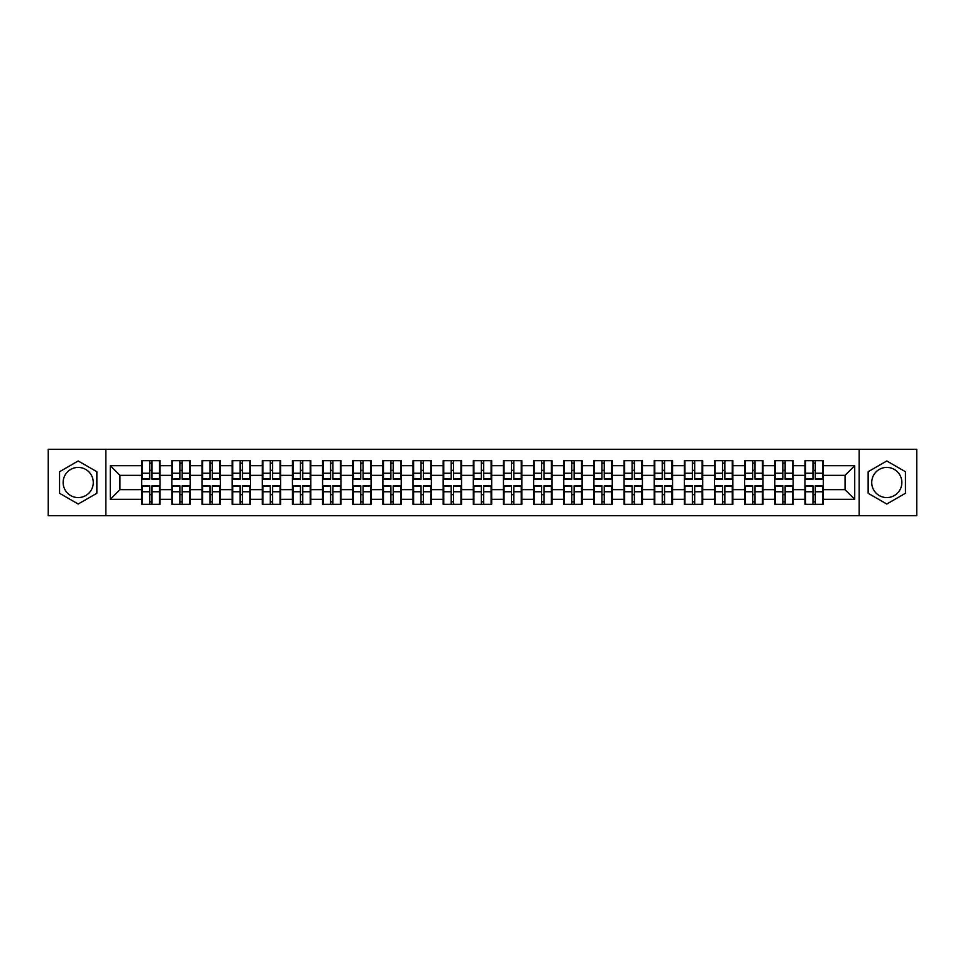 <?xml version="1.0" encoding="UTF-8"?>
<svg xmlns="http://www.w3.org/2000/svg" width="965" height="965" viewBox="0 0 965 965"><rect width="100%" height="100%" fill="white"/><g stroke="black" fill="none" stroke-linecap="round" stroke-linejoin="round"><path stroke-width="1.45" d="M886.799 467.422A15.078 15.078 0 0 0 871.721 482.5A15.078 15.078 0 0 0 886.799 497.578A15.078 15.078 0 0 0 901.865 482.5A15.078 15.078 0 0 0 886.799 467.422M78.201 497.578A15.078 15.078 0 0 1 63.135 482.5A15.078 15.078 0 0 1 78.201 467.422A15.078 15.078 0 0 1 93.279 482.5A15.078 15.078 0 0 1 78.201 497.578M859.164 515.648L916.75 515.648L916.75 449.352L859.164 449.352L859.164 515.648L105.836 515.648L105.836 449.352L48.25 449.352L48.25 515.648L105.836 515.648M859.164 449.352L105.836 449.352M845.05 489.653L845.05 475.347L823.314 475.347L823.314 489.653L845.05 489.653L854.713 499.315L854.713 465.685L823.314 465.685L823.314 460.667L804.955 460.667L804.955 475.347L793.158 475.347L793.158 489.653L804.955 489.653L804.955 475.347M854.713 499.315L823.314 499.315L823.314 504.333L804.955 504.333L804.955 499.315L793.158 499.315L793.158 504.333L774.799 504.333L774.799 499.315L763.013 499.315L763.013 504.333L744.654 504.333L744.654 499.315L732.869 499.315L732.869 504.333L714.51 504.333L714.51 499.315L702.713 499.315L702.713 504.333L684.354 504.333L684.354 499.315L672.569 499.315L672.569 504.333L654.21 504.333L654.21 499.315L642.425 499.315L642.425 504.333L624.066 504.333L624.066 499.315L612.268 499.315L612.268 504.333L593.909 504.333L593.909 499.315L582.124 499.315L582.124 504.333L563.765 504.333L563.765 499.315L551.98 499.315L551.98 504.333L533.621 504.333L533.621 499.315L521.824 499.315L521.824 504.333L503.465 504.333L503.465 499.315L491.68 499.315L491.68 504.333L473.32 504.333L473.32 499.315L461.535 499.315L461.535 504.333L443.176 504.333L443.176 499.315L431.379 499.315L431.379 504.333L413.02 504.333L413.02 499.315L401.235 499.315L401.235 504.333L382.876 504.333L382.876 499.315L371.091 499.315L371.091 504.333L352.732 504.333L352.732 499.315L340.935 499.315L340.935 504.333L322.575 504.333L322.575 499.315L310.79 499.315L310.79 504.333L292.431 504.333L292.431 499.315L280.646 499.315L280.646 504.333L262.287 504.333L262.287 499.315L250.49 499.315L250.49 504.333L232.131 504.333L232.131 499.315L220.346 499.315L220.346 504.333L201.987 504.333L201.987 499.315L190.202 499.315L190.202 504.333L171.842 504.333L171.842 499.315L160.045 499.315L160.045 504.333L141.686 504.333L141.686 499.315L110.287 499.315L110.287 465.685L141.686 465.685L141.686 475.347L119.95 475.347L119.95 489.653L141.686 489.653L141.686 475.347M804.955 465.685L793.158 465.685L793.158 460.667L774.799 460.667L774.799 465.685L763.013 465.685L763.013 460.667L744.654 460.667L744.654 465.685L732.869 465.685L732.869 460.667L714.51 460.667L714.51 465.685L702.713 465.685L702.713 460.667L684.354 460.667L684.354 465.685L672.569 465.685L672.569 460.667L654.21 460.667L654.21 465.685L642.425 465.685L642.425 460.667L624.066 460.667L624.066 465.685L612.268 465.685L612.268 460.667L593.909 460.667L593.909 465.685L582.124 465.685L582.124 460.667L563.765 460.667L563.765 465.685L551.98 465.685L551.98 460.667L533.621 460.667L533.621 465.685L521.824 465.685L521.824 460.667L503.465 460.667L503.465 465.685L491.68 465.685L491.68 460.667L473.32 460.667L473.32 465.685L461.535 465.685L461.535 460.667L443.176 460.667L443.176 465.685L431.379 465.685L431.379 460.667L413.02 460.667L413.02 465.685L401.235 465.685L401.235 460.667L382.876 460.667L382.876 465.685L371.091 465.685L371.091 460.667L352.732 460.667L352.732 465.685L340.935 465.685L340.935 460.667L322.575 460.667L322.575 465.685L310.79 465.685L310.79 460.667L292.431 460.667L292.431 465.685L280.646 465.685L280.646 460.667L262.287 460.667L262.287 465.685L250.49 465.685L250.49 460.667L232.131 460.667L232.131 465.685L220.346 465.685L220.346 460.667L201.987 460.667L201.987 465.685L190.202 465.685L190.202 460.667L171.842 460.667L171.842 465.685L160.045 465.685L160.045 460.667L141.686 460.667L141.686 465.685M804.955 489.653L804.955 499.315M793.158 489.653L793.158 499.315M793.158 465.685L793.158 475.347M763.013 489.653L774.799 489.653L774.799 475.347L763.013 475.347L763.013 499.315M774.799 489.653L774.799 499.315M774.799 465.685L774.799 475.347M763.013 465.685L763.013 475.347M732.869 489.653L744.654 489.653L744.654 475.347L732.869 475.347L732.869 499.315M744.654 489.653L744.654 499.315M744.654 465.685L744.654 475.347M732.869 465.685L732.869 475.347M702.713 489.653L714.51 489.653L714.51 475.347L702.713 475.347L702.713 499.315M714.51 489.653L714.51 499.315M714.51 465.685L714.51 475.347M702.713 465.685L702.713 475.347M672.569 489.653L684.354 489.653L684.354 475.347L672.569 475.347L672.569 499.315M684.354 489.653L684.354 499.315M684.354 465.685L684.354 475.347M672.569 465.685L672.569 475.347M642.425 489.653L654.21 489.653L654.21 475.347L642.425 475.347L642.425 499.315M654.21 489.653L654.21 499.315M654.21 465.685L654.21 475.347M642.425 465.685L642.425 475.347M612.268 489.653L624.066 489.653L624.066 475.347L612.268 475.347L612.268 499.315M624.066 489.653L624.066 499.315M624.066 465.685L624.066 475.347M612.268 465.685L612.268 475.347M582.124 489.653L593.909 489.653L593.909 475.347L582.124 475.347L582.124 499.315M593.909 489.653L593.909 499.315M593.909 465.685L593.909 475.347M582.124 465.685L582.124 475.347M551.98 489.653L563.765 489.653L563.765 475.347L551.98 475.347L551.98 499.315M563.765 489.653L563.765 499.315M563.765 465.685L563.765 475.347M551.98 465.685L551.98 475.347M521.824 489.653L533.621 489.653L533.621 475.347L521.824 475.347L521.824 499.315M533.621 489.653L533.621 499.315M533.621 465.685L533.621 475.347M521.824 465.685L521.824 475.347M491.68 489.653L503.465 489.653L503.465 475.347L491.68 475.347L491.68 499.315M503.465 489.653L503.465 499.315M503.465 465.685L503.465 475.347M491.68 465.685L491.68 475.347M461.535 489.653L473.32 489.653L473.32 475.347L461.535 475.347L461.535 499.315M473.32 489.653L473.32 499.315M473.32 465.685L473.32 475.347M461.535 465.685L461.535 475.347M431.379 489.653L443.176 489.653L443.176 475.347L431.379 475.347L431.379 499.315M443.176 489.653L443.176 499.315M443.176 465.685L443.176 475.347M431.379 465.685L431.379 475.347M401.235 489.653L413.02 489.653L413.02 475.347L401.235 475.347L401.235 499.315M413.02 489.653L413.02 499.315M413.02 465.685L413.02 475.347M401.235 465.685L401.235 475.347M371.091 489.653L382.876 489.653L382.876 475.347L371.091 475.347L371.091 499.315M382.876 489.653L382.876 499.315M382.876 465.685L382.876 475.347M371.091 465.685L371.091 475.347M340.935 489.653L352.732 489.653L352.732 475.347L340.935 475.347L340.935 499.315M352.732 489.653L352.732 499.315M352.732 465.685L352.732 475.347M340.935 465.685L340.935 475.347M310.79 489.653L322.575 489.653L322.575 475.347L310.79 475.347L310.79 499.315M322.575 489.653L322.575 499.315M322.575 465.685L322.575 475.347M310.79 465.685L310.79 475.347M280.646 489.653L292.431 489.653L292.431 475.347L280.646 475.347L280.646 499.315M292.431 489.653L292.431 499.315M292.431 465.685L292.431 475.347M280.646 465.685L280.646 475.347M250.49 489.653L262.287 489.653L262.287 475.347L250.49 475.347L250.49 499.315M262.287 489.653L262.287 499.315M262.287 465.685L262.287 475.347M250.49 465.685L250.49 475.347M220.346 489.653L232.131 489.653L232.131 475.347L220.346 475.347L220.346 499.315M232.131 489.653L232.131 499.315M232.131 465.685L232.131 475.347M220.346 465.685L220.346 475.347M190.202 489.653L201.987 489.653L201.987 475.347L190.202 475.347L190.202 499.315M201.987 489.653L201.987 499.315M201.987 465.685L201.987 475.347M190.202 465.685L190.202 475.347M160.045 489.653L171.842 489.653L171.842 475.347L160.045 475.347L160.045 499.315M171.842 489.653L171.842 499.315M171.842 465.685L171.842 475.347M160.045 465.685L160.045 475.347M141.686 489.653L141.686 499.315M119.95 489.653L110.287 499.315M110.287 465.685L119.95 475.347M823.314 489.653L823.314 499.315M823.314 465.685L823.314 475.347M854.713 465.685L845.05 475.347M78.201 460.968L59.553 471.728L59.553 493.272L78.201 504.032L96.85 493.272L96.85 471.728L78.201 460.968M868.15 493.272L886.799 504.032L905.447 493.272L905.447 471.728L886.799 460.968L868.15 471.728L868.15 493.272M159.466 460.667L159.466 479.219L152.024 479.219L152.024 460.667M149.708 460.667L149.708 479.219L142.265 479.219L142.265 460.667M149.708 463.176L152.024 463.176M152.024 470.329L149.708 470.329M142.265 504.333L142.265 485.781L149.708 485.781L149.708 504.333M152.024 504.333L152.024 485.781L159.466 485.781L159.466 504.333M152.024 501.824L149.708 501.824M149.708 494.671L152.024 494.671M189.623 460.667L189.623 479.219L182.18 479.219L182.18 460.667M179.864 460.667L179.864 479.219L172.421 479.219L172.421 460.667M179.864 463.176L182.18 463.176M182.18 470.329L179.864 470.329M219.767 460.667L219.767 479.219L212.324 479.219L212.324 460.667M210.008 460.667L210.008 479.219L202.566 479.219L202.566 460.667M210.008 463.176L212.324 463.176M212.324 470.329L210.008 470.329M249.911 460.667L249.911 479.219L242.468 479.219L242.468 460.667M240.152 460.667L240.152 479.219L232.71 479.219L232.71 460.667M240.152 463.176L242.468 463.176M242.468 470.329L240.152 470.329M280.067 460.667L280.067 479.219L272.625 479.219L272.625 460.667M270.309 460.667L270.309 479.219L262.866 479.219L262.866 460.667M270.309 463.176L272.625 463.176M272.625 470.329L270.309 470.329M310.211 460.667L310.211 479.219L302.769 479.219L302.769 460.667M300.453 460.667L300.453 479.219L293.01 479.219L293.01 460.667M300.453 463.176L302.769 463.176M302.769 470.329L300.453 470.329M172.421 504.333L172.421 485.781L179.864 485.781L179.864 504.333M182.18 504.333L182.18 485.781L189.623 485.781L189.623 504.333M182.18 501.824L179.864 501.824M179.864 494.671L182.18 494.671M202.566 504.333L202.566 485.781L210.008 485.781L210.008 504.333M212.324 504.333L212.324 485.781L219.767 485.781L219.767 504.333M212.324 501.824L210.008 501.824M210.008 494.671L212.324 494.671M232.71 504.333L232.71 485.781L240.152 485.781L240.152 504.333M242.468 504.333L242.468 485.781L249.911 485.781L249.911 504.333M242.468 501.824L240.152 501.824M240.152 494.671L242.468 494.671M262.866 504.333L262.866 485.781L270.309 485.781L270.309 504.333M272.625 504.333L272.625 485.781L280.067 485.781L280.067 504.333M272.625 501.824L270.309 501.824M270.309 494.671L272.625 494.671M293.01 504.333L293.01 485.781L300.453 485.781L300.453 504.333M302.769 504.333L302.769 485.781L310.211 485.781L310.211 504.333M302.769 501.824L300.453 501.824M300.453 494.671L302.769 494.671M340.356 460.667L340.356 479.219L332.913 479.219L332.913 460.667M330.597 460.667L330.597 479.219L323.154 479.219L323.154 460.667M330.597 463.176L332.913 463.176M332.913 470.329L330.597 470.329M323.154 504.333L323.154 485.781L330.597 485.781L330.597 504.333M332.913 504.333L332.913 485.781L340.356 485.781L340.356 504.333M332.913 501.824L330.597 501.824M330.597 494.671L332.913 494.671M370.512 460.667L370.512 479.219L363.069 479.219L363.069 460.667M360.753 460.667L360.753 479.219L353.311 479.219L353.311 460.667M360.753 463.176L363.069 463.176M363.069 470.329L360.753 470.329M353.311 504.333L353.311 485.781L360.753 485.781L360.753 504.333M363.069 504.333L363.069 485.781L370.512 485.781L370.512 504.333M363.069 501.824L360.753 501.824M360.753 494.671L363.069 494.671M400.656 460.667L400.656 479.219L393.213 479.219L393.213 460.667M390.897 460.667L390.897 479.219L383.455 479.219L383.455 460.667M390.897 463.176L393.213 463.176M393.213 470.329L390.897 470.329M383.455 504.333L383.455 485.781L390.897 485.781L390.897 504.333M393.213 504.333L393.213 485.781L400.656 485.781L400.656 504.333M393.213 501.824L390.897 501.824M390.897 494.671L393.213 494.671M430.8 460.667L430.8 479.219L423.358 479.219L423.358 460.667M421.042 460.667L421.042 479.219L413.599 479.219L413.599 460.667M421.042 463.176L423.358 463.176M423.358 470.329L421.042 470.329M413.599 504.333L413.599 485.781L421.042 485.781L421.042 504.333M423.358 504.333L423.358 485.781L430.8 485.781L430.8 504.333M423.358 501.824L421.042 501.824M421.042 494.671L423.358 494.671M460.956 460.667L460.956 479.219L453.514 479.219L453.514 460.667M451.198 460.667L451.198 479.219L443.755 479.219L443.755 460.667M451.198 463.176L453.514 463.176M453.514 470.329L451.198 470.329M443.755 504.333L443.755 485.781L451.198 485.781L451.198 504.333M453.514 504.333L453.514 485.781L460.956 485.781L460.956 504.333M453.514 501.824L451.198 501.824M451.198 494.671L453.514 494.671M491.101 460.667L491.101 479.219L483.658 479.219L483.658 460.667M481.342 460.667L481.342 479.219L473.899 479.219L473.899 460.667M481.342 463.176L483.658 463.176M483.658 470.329L481.342 470.329M473.899 504.333L473.899 485.781L481.342 485.781L481.342 504.333M483.658 504.333L483.658 485.781L491.101 485.781L491.101 504.333M483.658 501.824L481.342 501.824M481.342 494.671L483.658 494.671M521.245 460.667L521.245 479.219L513.802 479.219L513.802 460.667M511.486 460.667L511.486 479.219L504.044 479.219L504.044 460.667M511.486 463.176L513.802 463.176M513.802 470.329L511.486 470.329M504.044 504.333L504.044 485.781L511.486 485.781L511.486 504.333M513.802 504.333L513.802 485.781L521.245 485.781L521.245 504.333M513.802 501.824L511.486 501.824M511.486 494.671L513.802 494.671M551.401 460.667L551.401 479.219L543.958 479.219L543.958 460.667M541.642 460.667L541.642 479.219L534.2 479.219L534.2 460.667M541.642 463.176L543.958 463.176M543.958 470.329L541.642 470.329M534.2 504.333L534.2 485.781L541.642 485.781L541.642 504.333M543.958 504.333L543.958 485.781L551.401 485.781L551.401 504.333M543.958 501.824L541.642 501.824M541.642 494.671L543.958 494.671M581.545 460.667L581.545 479.219L574.103 479.219L574.103 460.667M571.787 460.667L571.787 479.219L564.344 479.219L564.344 460.667M571.787 463.176L574.103 463.176M574.103 470.329L571.787 470.329M564.344 504.333L564.344 485.781L571.787 485.781L571.787 504.333M574.103 504.333L574.103 485.781L581.545 485.781L581.545 504.333M574.103 501.824L571.787 501.824M571.787 494.671L574.103 494.671M611.689 460.667L611.689 479.219L604.247 479.219L604.247 460.667M601.931 460.667L601.931 479.219L594.488 479.219L594.488 460.667M601.931 463.176L604.247 463.176M604.247 470.329L601.931 470.329M594.488 504.333L594.488 485.781L601.931 485.781L601.931 504.333M604.247 504.333L604.247 485.781L611.689 485.781L611.689 504.333M604.247 501.824L601.931 501.824M601.931 494.671L604.247 494.671M641.846 460.667L641.846 479.219L634.403 479.219L634.403 460.667M632.087 460.667L632.087 479.219L624.645 479.219L624.645 460.667M632.087 463.176L634.403 463.176M634.403 470.329L632.087 470.329M624.645 504.333L624.645 485.781L632.087 485.781L632.087 504.333M634.403 504.333L634.403 485.781L641.846 485.781L641.846 504.333M634.403 501.824L632.087 501.824M632.087 494.671L634.403 494.671M671.99 460.667L671.99 479.219L664.547 479.219L664.547 460.667M662.231 460.667L662.231 479.219L654.789 479.219L654.789 460.667M662.231 463.176L664.547 463.176M664.547 470.329L662.231 470.329M654.789 504.333L654.789 485.781L662.231 485.781L662.231 504.333M664.547 504.333L664.547 485.781L671.99 485.781L671.99 504.333M664.547 501.824L662.231 501.824M662.231 494.671L664.547 494.671M702.134 460.667L702.134 479.219L694.691 479.219L694.691 460.667M692.375 460.667L692.375 479.219L684.933 479.219L684.933 460.667M692.375 463.176L694.691 463.176M694.691 470.329L692.375 470.329M684.933 504.333L684.933 485.781L692.375 485.781L692.375 504.333M694.691 504.333L694.691 485.781L702.134 485.781L702.134 504.333M694.691 501.824L692.375 501.824M692.375 494.671L694.691 494.671M732.29 460.667L732.29 479.219L724.848 479.219L724.848 460.667M722.532 460.667L722.532 479.219L715.089 479.219L715.089 460.667M722.532 463.176L724.848 463.176M724.848 470.329L722.532 470.329M715.089 504.333L715.089 485.781L722.532 485.781L722.532 504.333M724.848 504.333L724.848 485.781L732.29 485.781L732.29 504.333M724.848 501.824L722.532 501.824M722.532 494.671L724.848 494.671M762.434 460.667L762.434 479.219L754.992 479.219L754.992 460.667M752.676 460.667L752.676 479.219L745.233 479.219L745.233 460.667M752.676 463.176L754.992 463.176M754.992 470.329L752.676 470.329M745.233 504.333L745.233 485.781L752.676 485.781L752.676 504.333M754.992 504.333L754.992 485.781L762.434 485.781L762.434 504.333M754.992 501.824L752.676 501.824M752.676 494.671L754.992 494.671M792.579 460.667L792.579 479.219L785.136 479.219L785.136 460.667M782.82 460.667L782.82 479.219L775.377 479.219L775.377 460.667M782.82 463.176L785.136 463.176M785.136 470.329L782.82 470.329M775.377 504.333L775.377 485.781L782.82 485.781L782.82 504.333M785.136 504.333L785.136 485.781L792.579 485.781L792.579 504.333M785.136 501.824L782.82 501.824M782.82 494.671L785.136 494.671M822.735 460.667L822.735 479.219L815.292 479.219L815.292 460.667M812.976 460.667L812.976 479.219L805.534 479.219L805.534 460.667M812.976 463.176L815.292 463.176M815.292 470.329L812.976 470.329M805.534 504.333L805.534 485.781L812.976 485.781L812.976 504.333M815.292 504.333L815.292 485.781L822.735 485.781L822.735 504.333M815.292 501.824L812.976 501.824M812.976 494.671L815.292 494.671M149.708 473.248L142.265 473.248M149.708 478.966L142.265 478.966M159.466 473.248L152.024 473.248M159.466 478.966L152.024 478.966M152.024 491.752L159.466 491.752M152.024 486.034L159.466 486.034M142.265 491.752L149.708 491.752M142.265 486.034L149.708 486.034M179.864 473.248L172.421 473.248M179.864 478.966L172.421 478.966M189.623 473.248L182.18 473.248M189.623 478.966L182.18 478.966M210.008 473.248L202.566 473.248M210.008 478.966L202.566 478.966M219.767 473.248L212.324 473.248M219.767 478.966L212.324 478.966M240.152 473.248L232.71 473.248M240.152 478.966L232.71 478.966M249.911 473.248L242.468 473.248M249.911 478.966L242.468 478.966M270.309 473.248L262.866 473.248M270.309 478.966L262.866 478.966M280.067 473.248L272.625 473.248M280.067 478.966L272.625 478.966M300.453 473.248L293.01 473.248M300.453 478.966L293.01 478.966M310.211 473.248L302.769 473.248M310.211 478.966L302.769 478.966M182.18 491.752L189.623 491.752M182.18 486.034L189.623 486.034M172.421 491.752L179.864 491.752M172.421 486.034L179.864 486.034M212.324 491.752L219.767 491.752M212.324 486.034L219.767 486.034M202.566 491.752L210.008 491.752M202.566 486.034L210.008 486.034M242.468 491.752L249.911 491.752M242.468 486.034L249.911 486.034M232.71 491.752L240.152 491.752M232.71 486.034L240.152 486.034M272.625 491.752L280.067 491.752M272.625 486.034L280.067 486.034M262.866 491.752L270.309 491.752M262.866 486.034L270.309 486.034M302.769 491.752L310.211 491.752M302.769 486.034L310.211 486.034M293.01 491.752L300.453 491.752M293.01 486.034L300.453 486.034M330.597 473.248L323.154 473.248M330.597 478.966L323.154 478.966M340.356 473.248L332.913 473.248M340.356 478.966L332.913 478.966M332.913 491.752L340.356 491.752M332.913 486.034L340.356 486.034M323.154 491.752L330.597 491.752M323.154 486.034L330.597 486.034M360.753 473.248L353.311 473.248M360.753 478.966L353.311 478.966M370.512 473.248L363.069 473.248M370.512 478.966L363.069 478.966M363.069 491.752L370.512 491.752M363.069 486.034L370.512 486.034M353.311 491.752L360.753 491.752M353.311 486.034L360.753 486.034M390.897 473.248L383.455 473.248M390.897 478.966L383.455 478.966M400.656 473.248L393.213 473.248M400.656 478.966L393.213 478.966M393.213 491.752L400.656 491.752M393.213 486.034L400.656 486.034M383.455 491.752L390.897 491.752M383.455 486.034L390.897 486.034M421.042 473.248L413.599 473.248M421.042 478.966L413.599 478.966M430.8 473.248L423.358 473.248M430.8 478.966L423.358 478.966M423.358 491.752L430.8 491.752M423.358 486.034L430.8 486.034M413.599 491.752L421.042 491.752M413.599 486.034L421.042 486.034M451.198 473.248L443.755 473.248M451.198 478.966L443.755 478.966M460.956 473.248L453.514 473.248M460.956 478.966L453.514 478.966M453.514 491.752L460.956 491.752M453.514 486.034L460.956 486.034M443.755 491.752L451.198 491.752M443.755 486.034L451.198 486.034M481.342 473.248L473.899 473.248M481.342 478.966L473.899 478.966M491.101 473.248L483.658 473.248M491.101 478.966L483.658 478.966M483.658 491.752L491.101 491.752M483.658 486.034L491.101 486.034M473.899 491.752L481.342 491.752M473.899 486.034L481.342 486.034M511.486 473.248L504.044 473.248M511.486 478.966L504.044 478.966M521.245 473.248L513.802 473.248M521.245 478.966L513.802 478.966M513.802 491.752L521.245 491.752M513.802 486.034L521.245 486.034M504.044 491.752L511.486 491.752M504.044 486.034L511.486 486.034M541.642 473.248L534.2 473.248M541.642 478.966L534.2 478.966M551.401 473.248L543.958 473.248M551.401 478.966L543.958 478.966M543.958 491.752L551.401 491.752M543.958 486.034L551.401 486.034M534.2 491.752L541.642 491.752M534.2 486.034L541.642 486.034M571.787 473.248L564.344 473.248M571.787 478.966L564.344 478.966M581.545 473.248L574.103 473.248M581.545 478.966L574.103 478.966M574.103 491.752L581.545 491.752M574.103 486.034L581.545 486.034M564.344 491.752L571.787 491.752M564.344 486.034L571.787 486.034M601.931 473.248L594.488 473.248M601.931 478.966L594.488 478.966M611.689 473.248L604.247 473.248M611.689 478.966L604.247 478.966M604.247 491.752L611.689 491.752M604.247 486.034L611.689 486.034M594.488 491.752L601.931 491.752M594.488 486.034L601.931 486.034M632.087 473.248L624.645 473.248M632.087 478.966L624.645 478.966M641.846 473.248L634.403 473.248M641.846 478.966L634.403 478.966M634.403 491.752L641.846 491.752M634.403 486.034L641.846 486.034M624.645 491.752L632.087 491.752M624.645 486.034L632.087 486.034M662.231 473.248L654.789 473.248M662.231 478.966L654.789 478.966M671.99 473.248L664.547 473.248M671.99 478.966L664.547 478.966M664.547 491.752L671.99 491.752M664.547 486.034L671.99 486.034M654.789 491.752L662.231 491.752M654.789 486.034L662.231 486.034M692.375 473.248L684.933 473.248M692.375 478.966L684.933 478.966M702.134 473.248L694.691 473.248M702.134 478.966L694.691 478.966M694.691 491.752L702.134 491.752M694.691 486.034L702.134 486.034M684.933 491.752L692.375 491.752M684.933 486.034L692.375 486.034M722.532 473.248L715.089 473.248M722.532 478.966L715.089 478.966M732.29 473.248L724.848 473.248M732.29 478.966L724.848 478.966M724.848 491.752L732.29 491.752M724.848 486.034L732.29 486.034M715.089 491.752L722.532 491.752M715.089 486.034L722.532 486.034M752.676 473.248L745.233 473.248M752.676 478.966L745.233 478.966M762.434 473.248L754.992 473.248M762.434 478.966L754.992 478.966M754.992 491.752L762.434 491.752M754.992 486.034L762.434 486.034M745.233 491.752L752.676 491.752M745.233 486.034L752.676 486.034M782.82 473.248L775.377 473.248M782.82 478.966L775.377 478.966M792.579 473.248L785.136 473.248M792.579 478.966L785.136 478.966M785.136 491.752L792.579 491.752M785.136 486.034L792.579 486.034M775.377 491.752L782.82 491.752M775.377 486.034L782.82 486.034M812.976 473.248L805.534 473.248M812.976 478.966L805.534 478.966M822.735 473.248L815.292 473.248M822.735 478.966L815.292 478.966M815.292 491.752L822.735 491.752M815.292 486.034L822.735 486.034M805.534 491.752L812.976 491.752M805.534 486.034L812.976 486.034"/></g></svg>
